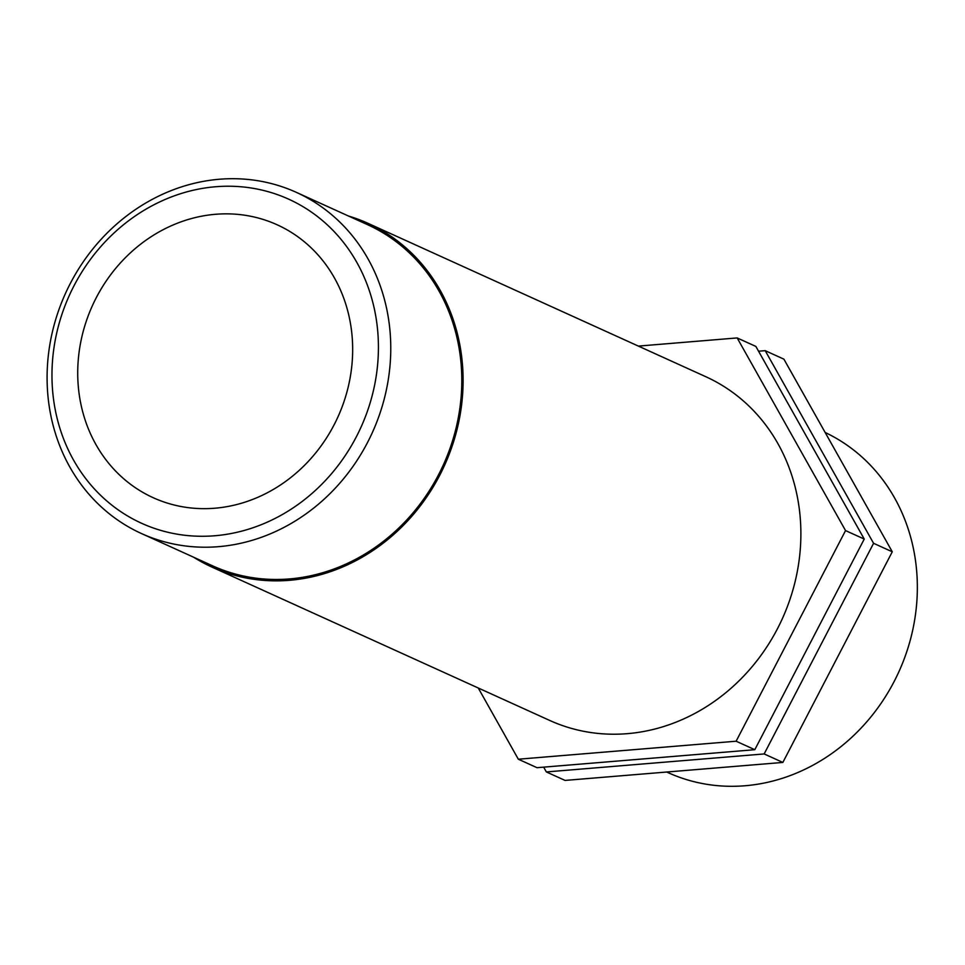 <?xml version="1.0" encoding="UTF-8"?>
<svg xmlns="http://www.w3.org/2000/svg" width="965" height="965" viewBox="0 0 965 965"><rect width="100%" height="100%" fill="white"/><g stroke="black" fill="none" stroke-linecap="round" stroke-linejoin="round"><path stroke-width="1.45" d="M638.384 346.097L737.163 337.931L755.86 346.423L864.242 539.061L845.545 530.581L736.126 741.216L518.326 759.214L478.266 688.009M737.163 337.931L845.545 530.581M864.242 539.061L754.811 749.696L736.126 741.216M754.811 749.696L537.023 767.694L518.326 759.214M546.359 771.94L565.056 780.42L782.856 762.434L892.275 551.787L873.578 543.307L764.159 753.942L546.359 771.94L543.669 767.151M782.856 762.434L764.159 753.942M758.55 351.212L765.197 350.669L873.578 543.307M892.275 551.787L783.894 359.149L765.197 350.669M825.135 432.465A187.343 168.477 114.4 0 1 898.355 672.907A187.343 168.477 114.4 0 1 668.045 772.627L666.731 772.024M73.81 286.147A177.958 160.033 114.4 0 1 356.543 261.901A177.958 160.033 114.4 0 1 215.219 535.72A177.958 160.033 114.4 0 1 73.81 286.147M70.095 283.879A187.343 168.477 -65.6 0 0 141.481 533.548A187.343 168.477 -65.6 0 0 372.333 432.61A187.343 168.477 -65.6 0 0 296.376 192.373A187.343 168.477 -65.6 0 0 70.095 283.879M296.376 192.373L367.412 224.616A187.343 168.477 114.4 0 1 443.369 464.853A187.343 168.477 114.4 0 1 212.505 565.792L141.481 533.548M96.114 298.004A149.877 134.786 114.4 0 1 277.148 224.785A149.877 134.786 114.4 0 1 337.919 416.977A149.877 134.786 114.4 0 1 153.23 497.723A149.877 134.786 114.4 0 1 96.114 298.004M348.51 216.039A188.766 169.756 114.4 0 1 367.991 223.325A188.766 169.756 114.4 0 1 444.527 465.383A188.766 169.756 114.4 0 1 211.926 567.082A188.766 169.756 114.4 0 1 193.615 557.215M367.991 223.325L705.777 376.7A188.766 169.756 114.4 0 1 782.313 618.746A188.766 169.756 114.4 0 1 549.712 720.445L211.926 567.082"/></g></svg>
